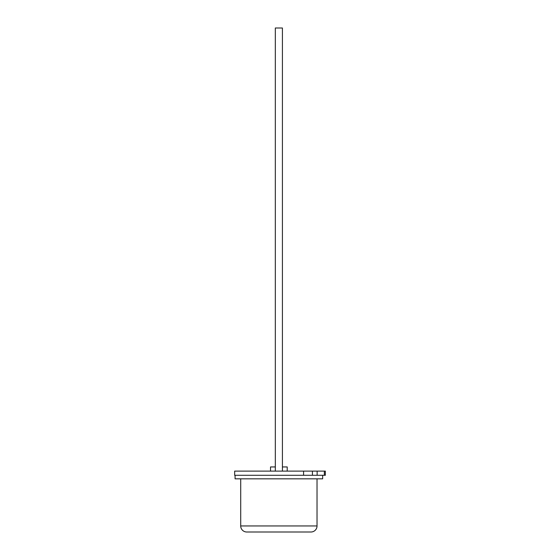 <?xml version="1.0" encoding="UTF-8"?>
<svg xmlns="http://www.w3.org/2000/svg" width="560" height="560" viewBox="0 0 560 560"><rect width="100%" height="100%" fill="white"/><g stroke="black" fill="none" stroke-linecap="round" stroke-linejoin="round"><path stroke-width="0.84" d="M235.081 475.279L235.081 478.828L322.658 478.828L322.658 475.279M240.709 478.828L240.709 525.952A6.048 6.048 0 0 0 246.757 532L310.982 532A6.048 6.048 0 0 0 317.03 525.952L317.03 478.828M275.324 471.114L275.324 28L282.415 28L282.415 471.114M270.529 471.114L270.529 466.942L275.324 466.942M282.415 466.942L287.21 466.942L287.21 471.114M303.583 475.279L234.661 475.279L234.661 471.114L325.339 471.114L325.339 475.279L303.583 475.279L303.583 471.114M240.709 525.952L317.03 525.952M324.359 475.279L324.359 471.114M317.135 475.279L317.135 471.114M312.417 475.279L312.417 471.114"/></g></svg>
